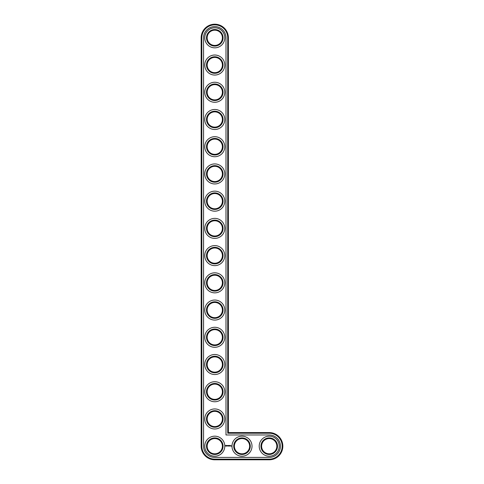 <?xml version="1.0" encoding="UTF-8"?>
<svg xmlns="http://www.w3.org/2000/svg" width="484" height="484" viewBox="0 0 484 484"><rect width="100%" height="100%" fill="white"/><g stroke="black" fill="none" stroke-linecap="round" stroke-linejoin="round"><path stroke-width="0.73" d="M228.387 432.575L228.387 37.812A13.612 13.612 0 0 0 214.775 24.2A13.612 13.612 0 0 0 201.162 37.812L201.162 446.188A13.612 13.612 0 0 0 214.775 459.8L269.225 459.8A13.612 13.612 0 0 0 282.837 446.188A13.612 13.612 0 0 0 269.225 432.575L228.387 432.575L227.734 433.228L227.734 37.812A12.959 12.959 0 0 0 214.775 24.853A12.959 12.959 0 0 0 201.816 37.812L201.816 446.188A12.959 12.959 0 0 0 214.775 459.147L269.225 459.147A12.959 12.959 0 0 0 282.184 446.188A12.959 12.959 0 0 0 269.225 433.228L227.734 433.228M222.398 446.188A7.623 7.623 0 0 1 210.963 452.788A7.623 7.623 0 0 1 210.963 439.587A7.623 7.623 0 0 1 222.398 446.188M223.051 446.188A8.276 8.276 0 0 1 210.637 453.357A8.276 8.276 0 0 1 210.637 439.018A8.276 8.276 0 0 1 223.051 446.188M225.992 37.812A11.217 11.217 0 0 0 214.775 26.596A11.217 11.217 0 0 0 203.558 37.812L203.558 446.188A11.217 11.217 0 0 0 214.775 457.404L269.225 457.404A11.217 11.217 0 0 0 280.442 446.188A11.217 11.217 0 0 0 269.225 434.971L225.992 434.971L225.992 37.812M224.794 446.188A10.019 10.019 0 0 1 209.766 454.863A10.019 10.019 0 0 1 209.766 437.512A10.019 10.019 0 0 1 224.794 446.188M225.859 445.25L225.55 445.945L226.246 446.26L226.56 445.564L225.859 445.25M226.851 445.54L227.292 445.976L226.851 445.54M227.377 445.522L227.577 446.054L227.807 445.492L227.377 445.522M227.928 445.455L227.897 446.024L228.26 446.054L227.964 445.522L228.297 445.492L227.928 445.455M228.89 445.474L228.684 445.825L228.418 445.492L228.448 446.054L228.484 445.613L228.956 446.018L228.89 445.474M229.452 445.455L229.126 446.054L229.452 445.455M229.628 445.455L229.628 446.054L229.628 445.455M230.166 445.455L229.833 446.054L230.202 446.024L229.87 445.988L230.166 445.455M230.765 446.024L230.535 445.722L230.765 446.024M230.856 445.722L230.856 446.054L230.856 445.722M231.152 445.722L231.346 446.145L231.152 445.722M224.794 418.962A10.019 10.019 0 0 1 209.766 427.638A10.019 10.019 0 0 1 209.766 410.287A10.019 10.019 0 0 1 224.794 418.962M223.051 418.962A8.276 8.276 0 0 1 210.637 426.132A8.276 8.276 0 0 1 210.637 411.793A8.276 8.276 0 0 1 223.051 418.962M222.398 418.962A7.623 7.623 0 0 1 210.963 425.563A7.623 7.623 0 0 1 210.963 412.362A7.623 7.623 0 0 1 222.398 418.962M224.794 391.738A10.019 10.019 0 0 1 209.766 400.413A10.019 10.019 0 0 1 209.766 383.062A10.019 10.019 0 0 1 224.794 391.738M223.051 391.738A8.276 8.276 0 0 1 210.637 398.907A8.276 8.276 0 0 1 210.637 384.568A8.276 8.276 0 0 1 223.051 391.738M222.398 391.738A7.623 7.623 0 0 1 210.963 398.338A7.623 7.623 0 0 1 210.963 385.137A7.623 7.623 0 0 1 222.398 391.738M224.794 364.512A10.019 10.019 0 0 1 209.766 373.188A10.019 10.019 0 0 1 209.766 355.837A10.019 10.019 0 0 1 224.794 364.512M223.051 364.512A8.276 8.276 0 0 1 210.637 371.682A8.276 8.276 0 0 1 210.637 357.343A8.276 8.276 0 0 1 223.051 364.512M222.398 364.512A7.623 7.623 0 0 1 210.963 371.113A7.623 7.623 0 0 1 210.963 357.912A7.623 7.623 0 0 1 222.398 364.512M252.019 446.188A10.019 10.019 0 0 1 236.991 454.863A10.019 10.019 0 0 1 236.991 437.512A10.019 10.019 0 0 1 252.019 446.188M250.276 446.188A8.276 8.276 0 0 1 237.862 453.357A8.276 8.276 0 0 1 237.862 439.018A8.276 8.276 0 0 1 250.276 446.188M249.623 446.188A7.623 7.623 0 0 1 238.188 452.788A7.623 7.623 0 0 1 238.188 439.587A7.623 7.623 0 0 1 249.623 446.188M224.794 337.287A10.019 10.019 0 0 1 209.766 345.963A10.019 10.019 0 0 1 209.766 328.612A10.019 10.019 0 0 1 224.794 337.287M223.051 337.287A8.276 8.276 0 0 1 210.637 344.457A8.276 8.276 0 0 1 210.637 330.118A8.276 8.276 0 0 1 223.051 337.287M222.398 337.287A7.623 7.623 0 0 1 210.963 343.888A7.623 7.623 0 0 1 210.963 330.687A7.623 7.623 0 0 1 222.398 337.287M224.794 310.062A10.019 10.019 0 0 1 209.766 318.738A10.019 10.019 0 0 1 209.766 301.387A10.019 10.019 0 0 1 224.794 310.062M223.051 310.062A8.276 8.276 0 0 1 210.637 317.232A8.276 8.276 0 0 1 210.637 302.893A8.276 8.276 0 0 1 223.051 310.062M222.398 310.062A7.623 7.623 0 0 1 210.963 316.663A7.623 7.623 0 0 1 210.963 303.462A7.623 7.623 0 0 1 222.398 310.062M224.794 282.837A10.019 10.019 0 0 1 209.766 291.513A10.019 10.019 0 0 1 209.766 274.162A10.019 10.019 0 0 1 224.794 282.837M223.051 282.837A8.276 8.276 0 0 1 210.637 290.007A8.276 8.276 0 0 1 210.637 275.668A8.276 8.276 0 0 1 223.051 282.837M222.398 282.837A7.623 7.623 0 0 1 210.963 289.438A7.623 7.623 0 0 1 210.963 276.237A7.623 7.623 0 0 1 222.398 282.837M224.794 255.612A10.019 10.019 0 0 1 209.766 264.288A10.019 10.019 0 0 1 209.766 246.937A10.019 10.019 0 0 1 224.794 255.612M223.051 255.612A8.276 8.276 0 0 1 210.637 262.782A8.276 8.276 0 0 1 210.637 248.443A8.276 8.276 0 0 1 223.051 255.612M222.398 255.612A7.623 7.623 0 0 1 210.963 262.213A7.623 7.623 0 0 1 210.963 249.012A7.623 7.623 0 0 1 222.398 255.612M279.244 446.188A10.019 10.019 0 0 1 264.216 454.863A10.019 10.019 0 0 1 264.216 437.512A10.019 10.019 0 0 1 279.244 446.188M277.501 446.188A8.276 8.276 0 0 1 265.087 453.357A8.276 8.276 0 0 1 265.087 439.018A8.276 8.276 0 0 1 277.501 446.188M276.848 446.188A7.623 7.623 0 0 1 265.413 452.788A7.623 7.623 0 0 1 265.413 439.587A7.623 7.623 0 0 1 276.848 446.188M224.794 228.387A10.019 10.019 0 0 1 209.766 237.063A10.019 10.019 0 0 1 209.766 219.712A10.019 10.019 0 0 1 224.794 228.387M223.051 228.387A8.276 8.276 0 0 1 210.637 235.557A8.276 8.276 0 0 1 210.637 221.218A8.276 8.276 0 0 1 223.051 228.387M222.398 228.387A7.623 7.623 0 0 1 210.963 234.988A7.623 7.623 0 0 1 210.963 221.787A7.623 7.623 0 0 1 222.398 228.387M224.794 201.162A10.019 10.019 0 0 1 209.766 209.838A10.019 10.019 0 0 1 209.766 192.487A10.019 10.019 0 0 1 224.794 201.162M223.051 201.162A8.276 8.276 0 0 1 210.637 208.332A8.276 8.276 0 0 1 210.637 193.993A8.276 8.276 0 0 1 223.051 201.162M222.398 201.162A7.623 7.623 0 0 1 210.963 207.763A7.623 7.623 0 0 1 210.963 194.562A7.623 7.623 0 0 1 222.398 201.162M224.794 173.938A10.019 10.019 0 0 1 209.766 182.613A10.019 10.019 0 0 1 209.766 165.262A10.019 10.019 0 0 1 224.794 173.938M223.051 173.938A8.276 8.276 0 0 1 210.637 181.107A8.276 8.276 0 0 1 210.637 166.768A8.276 8.276 0 0 1 223.051 173.938M222.398 173.938A7.623 7.623 0 0 1 210.963 180.538A7.623 7.623 0 0 1 210.963 167.337A7.623 7.623 0 0 1 222.398 173.938M224.794 146.713A10.019 10.019 0 0 1 209.766 155.388A10.019 10.019 0 0 1 209.766 138.037A10.019 10.019 0 0 1 224.794 146.713M223.051 146.713A8.276 8.276 0 0 1 210.637 153.882A8.276 8.276 0 0 1 210.637 139.543A8.276 8.276 0 0 1 223.051 146.713M222.398 146.713A7.623 7.623 0 0 1 210.963 153.313A7.623 7.623 0 0 1 210.963 140.112A7.623 7.623 0 0 1 222.398 146.713M224.794 119.487A10.019 10.019 0 0 1 209.766 128.163A10.019 10.019 0 0 1 209.766 110.812A10.019 10.019 0 0 1 224.794 119.487M223.051 119.487A8.276 8.276 0 0 1 210.637 126.657A8.276 8.276 0 0 1 210.637 112.318A8.276 8.276 0 0 1 223.051 119.487M222.398 119.487A7.623 7.623 0 0 1 210.963 126.088A7.623 7.623 0 0 1 210.963 112.887A7.623 7.623 0 0 1 222.398 119.487M224.794 92.263A10.019 10.019 0 0 1 209.766 100.938A10.019 10.019 0 0 1 209.766 83.587A10.019 10.019 0 0 1 224.794 92.263M223.051 92.263A8.276 8.276 0 0 1 210.637 99.432A8.276 8.276 0 0 1 210.637 85.093A8.276 8.276 0 0 1 223.051 92.263M222.398 92.263A7.623 7.623 0 0 1 210.963 98.863A7.623 7.623 0 0 1 210.963 85.662A7.623 7.623 0 0 1 222.398 92.263M224.794 65.037A10.019 10.019 0 0 1 209.766 73.713A10.019 10.019 0 0 1 209.766 56.362A10.019 10.019 0 0 1 224.794 65.037M223.051 65.037A8.276 8.276 0 0 1 210.637 72.207A8.276 8.276 0 0 1 210.637 57.868A8.276 8.276 0 0 1 223.051 65.037M222.398 65.037A7.623 7.623 0 0 1 210.963 71.638A7.623 7.623 0 0 1 210.963 58.437A7.623 7.623 0 0 1 222.398 65.037M224.794 37.812A10.019 10.019 0 0 1 209.766 46.488A10.019 10.019 0 0 1 209.766 29.137A10.019 10.019 0 0 1 224.794 37.812M223.051 37.812A8.276 8.276 0 0 1 210.637 44.982A8.276 8.276 0 0 1 210.637 30.643A8.276 8.276 0 0 1 223.051 37.812M222.398 37.812A7.623 7.623 0 0 1 210.963 44.413A7.623 7.623 0 0 1 210.963 31.212A7.623 7.623 0 0 1 222.398 37.812M226.052 445.486L226.052 446.024L226.052 445.486M228.387 37.812L227.734 37.812M269.225 432.575L269.225 433.228M201.162 37.812L201.816 37.812M269.225 459.8L269.225 459.147M201.162 446.188L201.816 446.188M214.775 459.8L214.775 459.147"/></g></svg>
